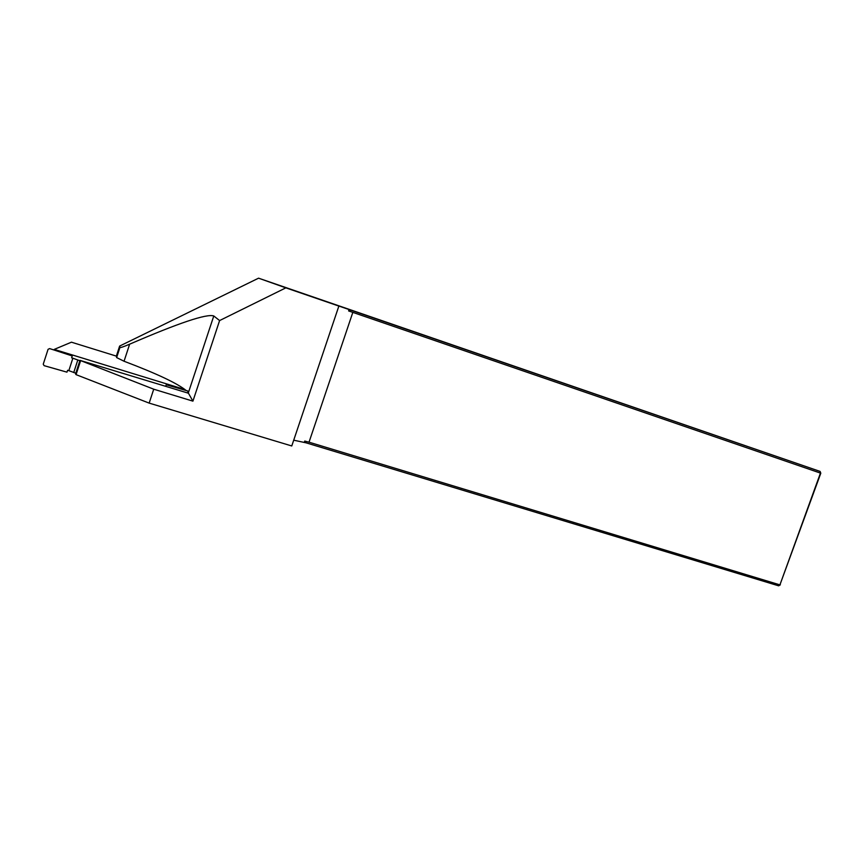 <?xml version="1.0" encoding="UTF-8"?>
<svg xmlns="http://www.w3.org/2000/svg" width="864" height="864" viewBox="0 0 864 864"><rect width="100%" height="100%" fill="white"/><g stroke="black" fill="none" stroke-linecap="round" stroke-linejoin="round"><path stroke-width="1.3" d="M184.14 389.934L182.617 388.822L54.227 349.402L71.442 342.187L116.348 356.119L116.629 357.577L119.945 347.425L119.632 346.075L116.348 356.119M186.17 390.517C177.39 383.346 156.686 373.583 124.049 361.238L116.629 357.577M192.92 401.144L188.449 393.228L79.974 360.353L153.738 389.2L192.92 401.144L219.607 320.566L213.775 315.965C206.809 313.535 178.762 322.942 129.632 344.185C123.509 346.81 120.28 347.89 119.945 347.425M153.738 389.2L149.159 403.11L291.773 445.964L338.861 306.072L285.844 287.852L219.607 320.566M119.632 346.075L258.574 278.176L285.844 287.852M338.332 305.867L820.12 471.431L258.574 278.176M349.099 309.496L348.613 310.932L350.795 310.079M306.029 442.822L304.733 441.061L309.031 442.184L779.922 584.874L778.648 585.824L306.029 442.822L293.717 440.186M149.159 403.11L76.064 374.641L75.557 373.95L79.877 360.655M820.8 473.213L820.12 471.431L820.8 473.213L779.922 584.874L820.444 473.094L348.613 310.932M309.031 442.184L352.771 312.552M304.733 441.061L304.258 442.465M780.343 584.82L778.648 585.824M213.775 315.965L188.233 393.163L187.704 390.96L166.234 384.772L165.715 386.262M80.503 361.001L76.064 374.641M182.423 389.437L182.617 388.822M72.868 358.204L71.636 357.826L72.23 355.936L49.637 348.592L48.06 349.337L43.254 364.176L44.118 365.666L66.96 372.157L67.597 370.278L68.828 370.645L72.868 358.204L79.844 360.742M75.794 373.194L68.828 370.645M73.721 372.568L77.771 360.115M124.049 361.238L129.632 344.185M180.943 388.746L181.537 389.178"/></g></svg>
